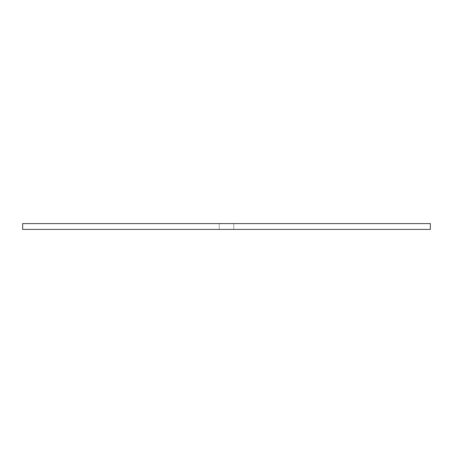 <?xml version="1.0" encoding="UTF-8"?>
<svg xmlns="http://www.w3.org/2000/svg" width="453" height="453" viewBox="0 0 453 453"><rect width="100%" height="100%" fill="white"/><g stroke="black" fill="none" stroke-linecap="round" stroke-linejoin="round"><path stroke-width="0.34" stroke-dasharray="2.27 1.7" d="M22.65 223.589L430.35 223.589L430.35 229.411L22.65 229.411L22.65 223.589M219.218 223.589L233.782 223.589L219.218 223.589L233.782 223.589L219.218 223.589L219.218 229.411L233.782 229.411L219.218 229.411L233.782 229.411L219.218 229.411L219.218 223.589M233.782 229.411L233.782 223.589L233.782 229.411"/><path stroke-width="0.68" d="M430.35 223.589L22.65 223.589L22.65 229.411L430.35 229.411L430.35 223.589"/></g></svg>
